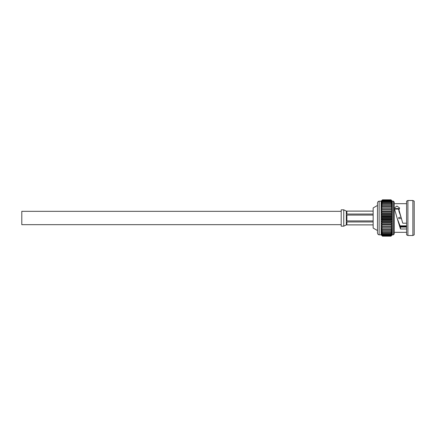<?xml version="1.0" encoding="UTF-8"?>
<svg xmlns="http://www.w3.org/2000/svg" width="436" height="436" viewBox="0 0 436 436"><rect width="100%" height="100%" fill="white"/><g stroke="black" fill="none" stroke-linecap="round" stroke-linejoin="round"><path stroke-width="0.65" d="M341.208 211.324L21.8 211.324L21.8 224.676L341.208 224.676M343.764 209.825L343.764 226.175L341.208 226.175L341.208 209.825L343.764 209.825L346.32 211.1L373.151 211.1M373.151 214.043L346.893 214.043L346.32 212.599L346.32 224.9L373.151 224.9M373.151 224.872L346.893 224.872L346.32 224.42M346.32 223.401L346.893 221.957L373.151 221.957M373.151 220.921L346.893 220.921L346.32 219.003M346.32 216.992L346.893 215.079L373.151 215.079M346.32 211.128L346.32 211.585L346.893 211.128L373.151 211.128M346.32 211.585L346.32 212.599M377.483 230.562L373.151 228.061L373.151 207.939L377.483 205.438M379.124 201.176L379.124 234.824C378.137 234.699 377.587 234.023 377.483 232.802L377.483 203.198C377.587 201.977 378.137 201.301 379.124 201.176L381.157 201.176L382.47 199.813L381.157 201.269L382.47 199.813L390.972 199.813L392.286 201.176L393.435 201.176L394.253 202.19L394.253 233.81L393.435 234.824L393.435 201.176M379.124 234.824L381.157 234.824L381.157 201.269L382.47 199.993L381.157 201.541L382.47 200.369L381.157 201.999L382.47 200.947L381.157 202.631L382.47 201.705L381.157 203.427L382.47 202.642L381.157 204.386L382.47 203.748L381.157 205.498L382.47 205.007L381.157 206.74L382.47 206.413L381.157 208.108L382.47 207.945L381.157 209.585L382.47 209.585L381.157 211.155L382.47 211.318L381.157 212.801L382.47 213.128L381.157 214.501L382.47 214.986L381.157 216.24L382.47 216.883L381.157 218L382.47 218.785L381.157 219.76L382.47 220.687L382.47 221.014L381.157 221.499L382.47 222.551L382.47 222.872L381.157 223.199L382.47 224.371L382.47 224.682L381.157 224.845L382.47 226.115L382.47 226.415L381.157 226.415L382.47 227.777L382.47 228.055L381.157 227.892L382.47 229.331L381.157 229.26L382.47 230.758L381.157 230.502L382.47 232.045L381.157 231.614L382.47 233.178L381.157 232.573L382.47 234.148L381.157 233.369L382.47 234.939L381.157 234.001L382.47 235.631L381.157 234.459L382.47 236.007L381.157 234.732L382.47 236.17L381.157 234.824M392.286 201.176L392.286 234.824L393.435 234.824M407.9 200.495L412.887 200.495L412.887 235.505L407.9 235.505L407.9 200.495L406.586 201.176L406.586 234.824L407.9 235.505M399.976 225.984L406.586 225.984M412.887 200.495L414.2 201.176L414.2 234.824L412.887 235.505M394.253 203.672L406.586 203.672M394.253 232.328L406.586 232.328M395.103 208.566L398.804 208.566M406.586 227.063L400.493 227.063L397.082 218L394.269 208.07L396.885 206.032L399.627 207.994L398.94 209.869L402.744 223.194L406.586 223.194M394.476 209.122L399.36 209.024M398.94 209.869L398.94 211.291L401.294 218M400.493 227.063L400.493 228.998L397.082 218M406.586 228.998L400.493 228.998M406.586 226.469L400.199 226.469M399.91 225.832L406.586 225.832M401.469 218.638L399.185 218.638C398.362 218.213 398.362 217.787 399.185 217.362L401.082 217.362M398.94 210.141L398.548 209.83L398.902 209.558M390.972 199.813L382.47 199.813L390.972 199.813L392.286 201.269L390.972 199.993L392.286 201.541L390.972 200.369L392.286 201.999L390.972 200.947L392.286 202.631L390.972 201.705L392.286 203.427L390.972 202.642L392.286 204.386L390.972 203.748L392.286 205.498L390.972 205.007L392.286 206.74L390.972 206.413L392.286 208.108L390.972 207.945L392.286 209.585L390.972 209.585L392.286 211.155L390.972 211.318L392.286 212.801L390.972 213.128L392.286 214.501L390.972 214.986L392.286 216.24L390.972 216.883L392.286 218L390.972 218.785L392.286 219.76L390.972 220.687L390.972 221.014L392.286 221.499L390.972 222.551L390.972 222.872L392.286 223.199L390.972 224.371L390.972 224.682L392.286 224.845L390.972 226.115L390.972 226.415L392.286 226.415L390.972 227.777L390.972 228.055L392.286 227.892L390.972 229.331L392.286 229.26L390.972 230.758L392.286 230.502L390.972 232.045L392.286 231.614L390.972 233.178L392.286 232.573L390.972 234.148L392.286 233.369L390.972 234.939L392.286 234.001L390.972 235.631L392.286 234.459L390.972 236.007L392.286 234.732L390.972 236.17L392.209 234.906M390.972 236.187L382.47 236.187L390.972 236.17M390.972 236.007L382.47 236.007M390.972 235.958L382.47 235.958M390.972 235.631L382.47 235.631M390.972 235.544L382.47 235.544M390.972 235.053L382.47 235.053M390.972 234.939L382.47 234.939M390.972 234.296L382.47 234.296M390.972 234.148L382.47 234.148M390.972 233.358L382.47 233.358M390.972 233.178L382.47 233.178M390.972 232.252L382.47 232.252M390.972 232.045L382.47 232.045M390.972 230.993L382.47 230.993M390.972 230.758L382.47 230.758M390.972 229.587L382.47 229.587M390.972 229.331L382.47 229.331M390.972 228.055L382.47 228.055M390.972 227.777L382.47 227.777M390.972 226.415L382.47 226.415M390.972 226.115L382.47 226.115M392.286 224.845L381.157 224.845M390.972 224.682L382.47 224.682M390.972 224.371L382.47 224.371M392.286 223.199L381.157 223.199M390.972 222.872L382.47 222.872M390.972 222.551L382.47 222.551M392.286 221.499L381.157 221.499M390.972 221.014L382.47 221.014M390.972 220.687L382.47 220.687M392.286 219.76L381.157 219.76M390.972 219.117L382.47 219.117M390.972 218.785L382.47 218.785M392.286 218L381.157 218M390.972 217.215L382.47 217.215M390.972 216.883L382.47 216.883M392.286 216.24L381.157 216.24M390.972 215.313L382.47 215.313M390.972 214.986L382.47 214.986M392.286 214.501L381.157 214.501M390.972 213.449L382.47 213.449M390.972 213.128L382.47 213.128M392.286 212.801L381.157 212.801M390.972 211.629L382.47 211.629M390.972 211.318L382.47 211.318M392.286 211.155L381.157 211.155M390.972 209.885L382.47 209.885M390.972 209.585L381.157 209.585M390.972 208.223L382.47 208.223M390.972 207.945L382.47 207.945M390.972 206.669L382.47 206.669M390.972 206.413L382.47 206.413M390.972 205.242L382.47 205.242M390.972 205.007L382.47 205.007M390.972 203.955L382.47 203.955M390.972 203.748L382.47 203.748M390.972 202.822L382.47 202.822M390.972 202.642L382.47 202.642M390.972 201.852L382.47 201.852M390.972 201.705L382.47 201.705M390.972 201.061L382.47 201.061M390.972 200.947L382.47 200.947M390.972 200.456L382.47 200.456M390.972 200.369L382.47 200.369M390.972 200.042L382.47 200.042M390.972 199.993L382.47 199.993M346.893 211.128L346.893 214.043M346.893 215.079L346.893 220.921M346.893 221.957L346.893 224.872M343.764 226.175L346.32 224.9"/></g></svg>
